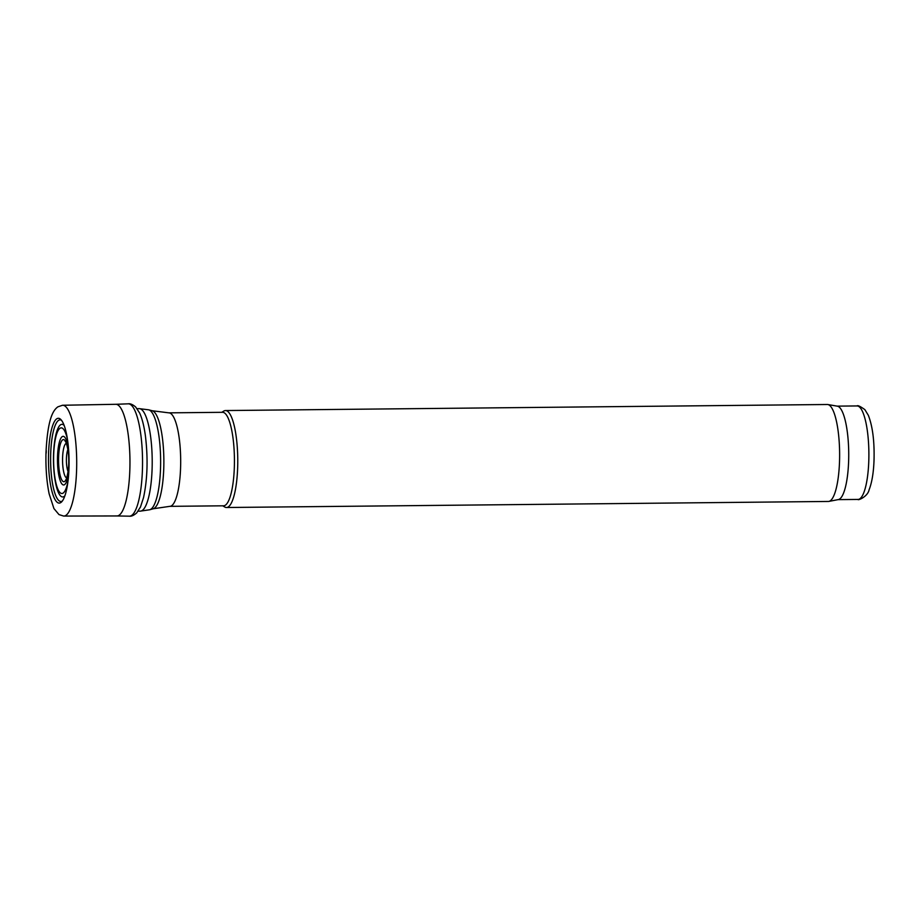 <?xml version="1.0" encoding="UTF-8"?>
<svg xmlns="http://www.w3.org/2000/svg" width="920" height="920" viewBox="0 0 920 920"><rect width="100%" height="100%" fill="white"/><g stroke="black" fill="none" stroke-linecap="round" stroke-linejoin="round"><path stroke-width="1.38" d="M169.797 506.345L223.548 505.804A46.747 11.35 -90.6 0 0 234.289 468.418A46.747 11.35 -90.6 0 0 222.617 412.309L168.866 412.85A46.747 11.35 -90.6 0 1 180.538 468.959A46.747 11.35 -90.6 0 1 169.797 506.345L153.237 508.76A49.105 11.925 -90.6 0 0 163.714 469.602A49.105 11.925 -90.6 0 0 152.248 410.757L148.775 409.837A50.071 12.155 -90.6 0 1 160.471 469.832A50.071 12.155 -90.6 0 1 149.776 509.749L140.277 511.14A51.255 12.443 -90.6 0 0 152.053 470.154A51.255 12.443 -90.6 0 0 139.254 408.641L137.114 408.664M222.732 505.804L224.767 507.012A48.484 11.764 -90.6 0 0 226.481 507.506A48.484 11.764 -90.6 0 0 237.613 468.728A48.484 11.764 -90.6 0 0 225.503 410.55A48.484 11.764 -90.6 0 0 223.813 411.067L221.789 412.309M226.481 507.506L828.333 501.457A48.484 11.764 -90.6 0 0 828.862 501.411A48.484 11.764 -90.6 0 0 839.477 462.691A48.484 11.764 -90.6 0 0 827.885 404.547A48.484 11.764 -90.6 0 0 827.367 404.501L225.503 410.55M828.862 501.411L838.35 499.583A46.747 11.35 -90.6 0 0 848.585 462.242A46.747 11.35 -90.6 0 0 837.407 406.18L827.885 404.547M67.885 449.604A12.512 3.036 -90.6 0 0 66.412 460.621A12.512 3.036 -90.6 0 0 68.114 471.615M66.332 443.336A17.319 4.197 -90.6 0 0 62.56 460.667A17.319 4.197 -90.6 0 0 66.688 477.905M48.507 455.411A42.412 10.292 89.4 0 1 48.611 452.214A42.412 10.292 89.4 0 1 60.628 419.324A42.412 10.292 89.4 0 1 69.069 460.598A42.412 10.292 89.4 0 1 61.456 502.044A42.412 10.292 89.4 0 1 48.576 465.175A42.412 10.292 89.4 0 1 48.507 455.411M62.525 405.26A55.407 13.443 89.4 0 1 62.571 405.26A55.407 13.443 89.4 0 1 76.693 460.517A55.407 13.443 89.4 0 1 63.687 516.062A55.407 13.443 89.4 0 1 63.641 516.062L58.995 514.591L53.935 508.565L49.151 493.89C46.644 481.597 45.597 467.762 46 452.375C47.621 420.267 52.566 410.527 57.914 406.824L62.525 405.26M115.759 404.305A55.832 13.547 89.4 0 1 115.909 404.294A55.832 13.547 89.4 0 1 129.95 459.988A55.832 13.547 89.4 0 1 117.024 515.947A55.832 13.547 89.4 0 1 116.874 515.947L129.363 516.178A56.177 13.639 89.4 0 0 142.531 459.862A56.177 13.639 89.4 0 0 128.237 403.822L115.759 404.305M68.885 470.407A24.322 5.899 89.4 0 1 63.859 484.955A24.322 5.899 89.4 0 1 58.305 472.259A24.322 5.899 89.4 0 1 57.557 455.791A24.322 5.899 89.4 0 1 62.525 436.471A24.322 5.899 89.4 0 1 68.689 450.8M67.988 481.148A32.821 7.969 89.4 0 1 60.168 492.74A32.821 7.969 89.4 0 1 53.912 468.602A32.821 7.969 89.4 0 1 53.693 454.1A32.821 7.969 89.4 0 1 59.386 428.777A32.821 7.969 89.4 0 1 67.574 440.082M838.097 499.629L858.003 499.433A46.747 11.35 -90.6 0 0 868.744 462.047A46.747 11.35 -90.6 0 0 857.06 405.938L837.154 406.134M46.276 450.627L46.184 453.157A50.324 12.213 89.4 0 1 46.276 450.627M59.88 474.202A21.045 5.106 89.4 0 1 58.627 456.435A21.045 5.106 89.4 0 1 65.596 441.473A21.045 5.106 89.4 0 1 67.861 473.363A21.045 5.106 89.4 0 1 59.88 474.202M64.883 495.788A36.317 8.82 89.4 0 1 53.693 467.003A36.317 8.82 89.4 0 1 53.601 453.399A36.317 8.82 89.4 0 1 64.181 425.5M62.272 501.112A40.825 9.913 89.4 0 1 50.726 465.497A40.825 9.913 89.4 0 1 50.738 452.513A40.825 9.913 89.4 0 1 61.468 420.233M140.277 511.14L138.138 511.163M139.254 408.641L148.775 409.837M153.237 508.76L149.776 509.749M152.248 410.757L168.866 412.85M857.06 405.938C857.693 405.099 860.292 406.341 864.88 409.653L868.353 415.345C872.712 426.604 874.586 441.807 874 460.931C873.517 473.018 871.884 482.643 869.101 489.796C867.744 496.685 857.75 500.744 858.003 499.433M115.909 404.294L62.571 405.26M117.024 515.947L63.687 516.062M128.237 403.822C130.191 403.454 132.641 404.478 135.608 406.916L139.621 412.976C142.186 418.634 144.106 426.259 145.406 435.85C148.12 458.47 147.499 479.044 143.531 497.582L140.495 506.954L136.677 512.934C133.756 515.43 131.319 516.511 129.363 516.178M65.55 441.404L65.147 441.163C64.63 440.76 66.55 440.818 68.206 451.869C70.575 470.407 64.952 483.552 65.538 480.113L65.941 479.86"/></g></svg>
